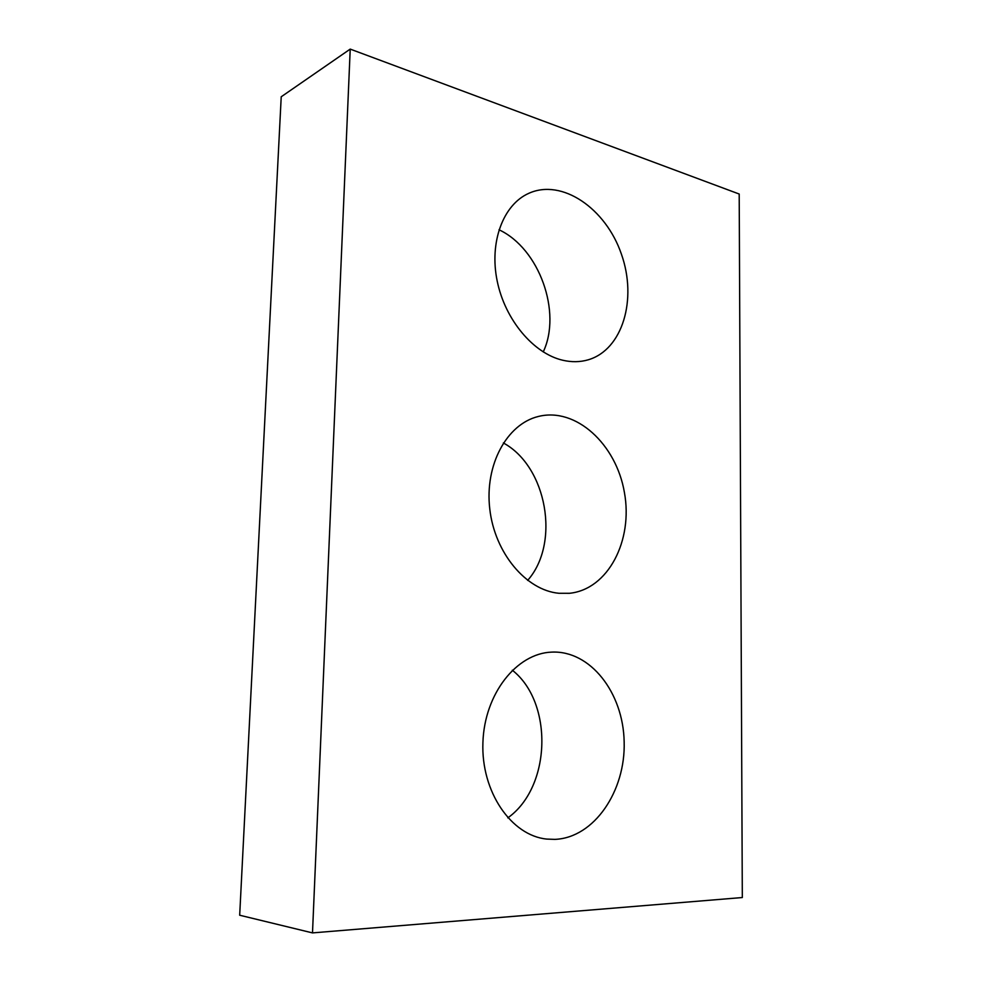 <?xml version="1.0" encoding="UTF-8"?>
<svg xmlns="http://www.w3.org/2000/svg" width="982" height="982" viewBox="0 0 982 982"><rect width="100%" height="100%" fill="white"/><g stroke="black" fill="none" stroke-linecap="round" stroke-linejoin="round"><path stroke-width="1.47" d="M239.682 915.224L281.22 96.776L350.218 49.1L739.201 194.031L742.318 897.536L312.497 932.9L239.682 915.224M312.497 932.9L350.218 49.1M562.674 360.222C571.61 362.297 580.104 362.162 588.181 359.817C622.613 349.801 637.478 299.277 621.385 254.08C605.919 208.663 562.072 178.098 528.672 193.38C503.165 204.722 489.134 242.075 497.187 280.999C505.079 319.936 533.57 353.52 562.674 360.222M543.23 351.937C562.011 312.374 539.376 248.544 498.991 229.763M558.881 593.275L569.388 593.3C608.128 589.507 633.267 540.493 624.405 492.436C616.254 444.245 575.845 406.818 538.148 416.528C506.921 424.126 484.556 464.842 489.773 508.958C494.695 553.087 526.18 590.317 558.881 593.275M527.641 580.399C560.538 543.341 546.962 466.499 503.349 442.956M554.867 839.377C594.282 837.83 625.694 790.878 624.159 741.754C623.226 692.592 590.231 650.17 551.614 652.122C516.741 653.325 484.408 693.673 482.911 742.588C480.996 791.492 511.143 835.657 546.802 839.082L554.867 839.377M507.829 817.871C551.516 786.827 553.283 702.204 512.309 670.215"/></g></svg>
